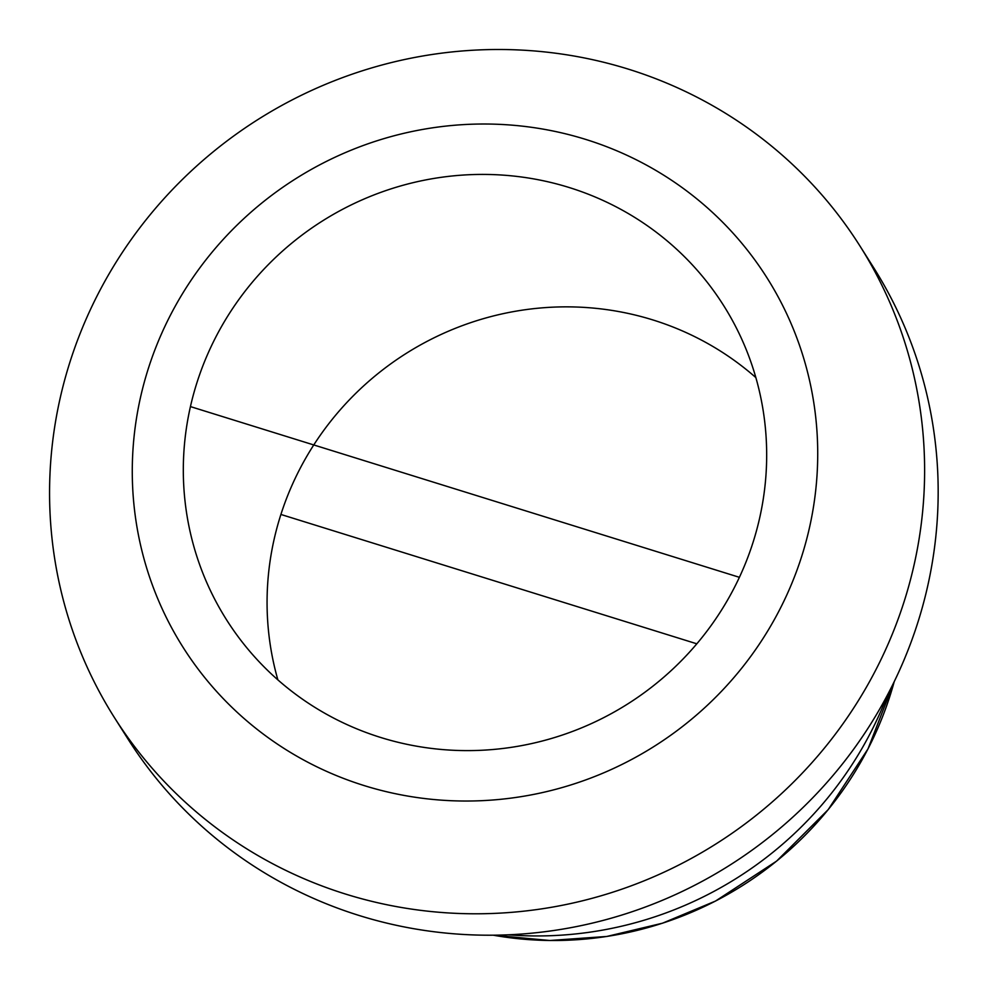 <?xml version="1.0" encoding="UTF-8"?>
<svg xmlns="http://www.w3.org/2000/svg" width="990" height="990" viewBox="0 0 990 990"><rect width="100%" height="100%" fill="white"/><g stroke="black" fill="none" stroke-linecap="round" stroke-linejoin="round"><path stroke-width="1.49" d="M755.865 377.586A294.055 285.689 -32.3 0 0 652.905 319.943A294.055 285.689 -32.3 0 0 282.682 509.095A294.055 285.689 -32.3 0 0 277.881 679.883M198.928 376.658A294.055 285.689 -32.3 0 0 226.475 619.691A294.055 285.689 -32.3 0 0 627.697 703.964A294.055 285.689 -32.3 0 0 723.517 305.353A294.055 285.689 -32.3 0 0 442.641 177.123A294.055 285.689 -32.3 0 0 198.928 376.658M887.473 694.955A367.562 357.105 147.7 0 1 508.204 934.808M345.857 894.156A441.082 428.534 -32.3 0 0 828.877 742.549A441.082 428.534 -32.3 0 0 859.877 245.891A441.082 428.534 -32.3 0 0 438.57 53.559A441.082 428.534 -32.3 0 0 72.988 352.861A441.082 428.534 -32.3 0 0 114.308 717.404A441.082 428.534 -32.3 0 0 345.857 894.156M150.616 361.635A345.51 335.684 147.7 0 1 732.996 233.12A345.51 335.684 147.7 0 1 541.369 792.804A345.51 335.684 147.7 0 1 150.616 361.635M114.308 717.404L127.858 738.825A441.082 428.534 -32.3 0 0 729.692 865.248A441.082 428.534 -32.3 0 0 873.428 267.312L859.877 245.891M739.406 577.318L190.427 406.593M696.836 643.809L280.9 514.454M894.242 681.578A346.45 336.588 147.7 0 1 493.218 935.191L549.821 940.5L606.783 936.466L662.533 923.187L715.535 901.048L776.618 861.102L828.197 809.622L867.995 748.885L894.242 681.578"/></g></svg>
